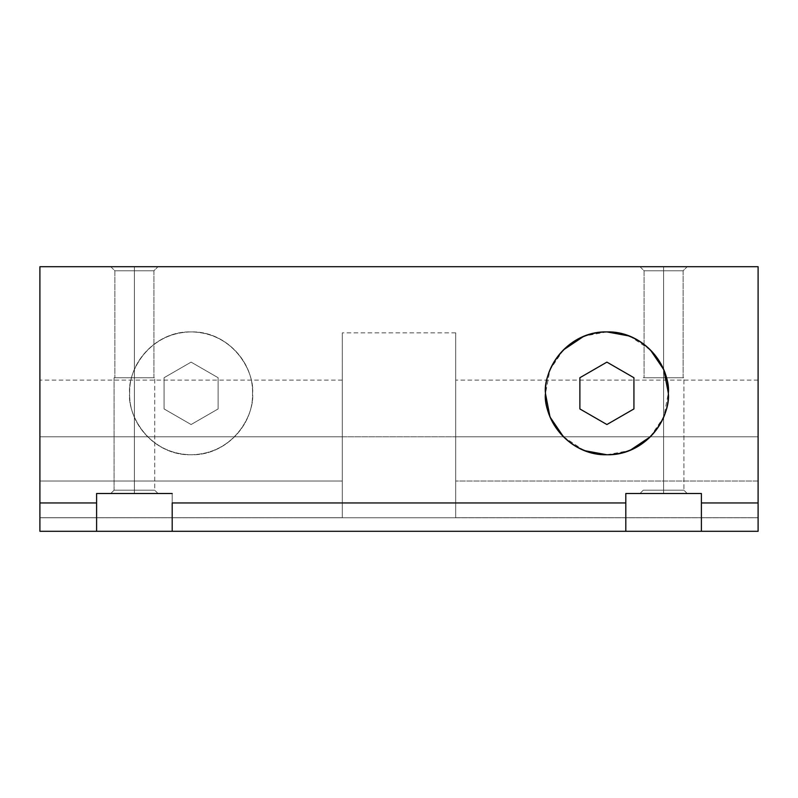 <?xml version="1.0" encoding="UTF-8"?>
<svg xmlns="http://www.w3.org/2000/svg" width="798" height="798" viewBox="0 0 798 798"><rect width="100%" height="100%" fill="white"/><g stroke="black" fill="none" stroke-linecap="round" stroke-linejoin="round"><path stroke-width="0.6" stroke-dasharray="3.99 2.99" d="M134.403 493.503L134.403 490.191L114.084 490.191L134.403 490.191L114.084 490.191L134.403 490.191L134.403 493.503L110.772 493.503L158.024 493.503L110.772 493.503L158.024 493.503L134.403 493.503L158.024 493.503L134.403 493.503L134.403 490.191L134.403 493.503L158.024 493.503L110.772 493.503L158.024 493.503L134.403 493.503L158.024 493.503L134.403 493.503L134.403 490.191L154.722 490.191L134.403 490.191L154.722 490.191L134.403 490.191L154.722 490.191L134.403 490.191L154.722 490.191L134.403 490.191L134.403 377.733L134.403 493.503L134.403 490.191L154.722 490.191L134.403 490.191L154.722 490.191L134.403 490.191L154.722 490.191L134.403 490.191L154.722 490.191L134.403 490.191L134.403 377.733L154.722 377.733L134.403 377.733C108.149 377.733 108.149 377.733 134.403 377.733C160.657 377.733 160.657 377.733 134.403 377.733C109.156 377.733 109.156 377.733 134.403 377.733C159.64 377.733 159.64 377.733 134.403 377.733L153.934 377.733L134.403 377.733L153.934 377.733L134.403 377.733L134.403 270.791L134.403 490.191L134.403 377.733L154.722 377.733L134.403 377.733C108.149 377.733 108.149 377.733 134.403 377.733C160.657 377.733 160.657 377.733 134.403 377.733C109.156 377.733 109.156 377.733 134.403 377.733C159.64 377.733 159.64 377.733 134.403 377.733L153.934 377.733L134.403 377.733L153.934 377.733L134.403 377.733L134.403 270.791L153.934 270.791L134.403 270.791L153.934 270.791L134.403 270.791L153.934 270.791L134.403 270.791L153.934 270.791L134.403 270.791L134.403 266.702L110.772 266.702L158.024 266.702L110.772 266.702L158.024 266.702L134.403 266.702L134.403 377.733L134.403 270.791L153.934 270.791L134.403 270.791L153.934 270.791L134.403 270.791L153.934 270.791L134.403 270.791L153.934 270.791L134.403 270.791L134.403 266.702L158.024 266.702L134.403 266.702L158.024 266.702L134.403 266.702L134.403 270.791L134.403 266.702L158.024 266.702L110.772 266.702L134.403 266.702L110.772 266.702L134.403 266.702L134.403 270.791L114.862 270.791L134.403 270.791L114.862 270.791L134.403 270.791L114.862 270.791L134.403 270.791L114.862 270.791L134.403 270.791L134.403 377.733L114.084 377.733L134.403 377.733L114.084 377.733L134.403 377.733L134.403 490.191L114.084 490.191L134.403 490.191L114.084 490.191L134.403 490.191L114.084 490.191L134.403 490.191L114.084 490.191L134.403 490.191L134.403 493.503L110.772 493.503L134.403 493.503M39.9 531.298L39.9 332.846L39.9 531.298L39.9 502.949L39.9 531.298L758.1 531.298L39.9 531.298L39.9 517.782L758.09 517.782L758.1 531.298L758.1 517.782L39.91 517.782L39.9 531.298L758.1 531.298L701.402 531.298L701.402 493.503L625.802 493.503L625.802 502.949L172.198 502.949L172.198 493.503L96.598 493.503L96.598 531.298L39.9 531.298L172.198 531.298L96.598 531.298L96.598 502.949L39.9 502.949L96.598 502.949L96.598 493.503L172.198 493.503L96.598 493.503L96.598 531.298L96.598 493.503L172.198 493.503L172.198 502.949L625.802 502.949L625.802 531.298L172.198 531.298L172.198 502.949L172.198 531.298L758.1 531.298L39.9 531.298M39.9 266.702L39.9 502.949L39.9 266.702L758.1 266.702L758.1 502.949L701.402 502.949L758.1 502.949L758.1 531.298L758.09 517.722L455.688 517.722L455.688 481.004L758.09 481.004L758.09 517.722L455.688 517.722L758.09 517.782L758.1 332.846L758.1 531.298L758.1 266.702L39.9 266.702M252.527 393.334C253.594 360.526 223.989 330.811 191.101 331.908C158.333 330.801 128.548 360.477 129.675 393.334C128.608 426.132 158.213 455.848 191.101 454.75C223.869 455.858 253.654 426.182 252.527 393.334C253.594 426.132 223.989 455.848 191.101 454.75C158.333 455.858 128.548 426.182 129.675 393.334C128.608 360.526 158.213 330.811 191.101 331.908C223.869 330.801 253.654 360.477 252.527 393.334C254.991 411.299 236.567 453.912 191.101 454.75C145.635 453.912 127.211 411.299 129.675 393.334C127.211 411.299 145.635 453.912 191.101 454.75C236.567 453.912 254.991 411.299 252.527 393.334C254.991 375.359 236.567 332.746 191.101 331.908C145.635 332.746 127.211 375.359 129.675 393.334C127.211 375.359 145.635 332.746 191.101 331.908C236.567 332.746 254.991 375.359 252.527 393.334M666.46 377.733L663.597 377.733C689.851 377.733 689.851 377.733 663.597 377.733C637.343 377.733 637.343 377.733 663.597 377.733L683.916 377.733L663.597 377.733L663.597 270.791L644.066 270.791L663.597 270.791L644.066 270.791L663.597 270.791L663.597 266.702L687.228 266.702L663.597 266.702L687.228 266.702L663.597 266.702L663.597 270.791L683.138 270.791L663.597 270.791L683.138 270.791L663.597 270.791L683.138 270.791L663.597 270.791L683.138 270.791L663.597 270.791L663.597 369.195L663.597 266.702L639.976 266.702L687.228 266.702L639.976 266.702L687.228 266.702L663.597 266.702L663.597 493.503L687.228 493.503L639.976 493.503L687.228 493.503L639.976 493.503L687.228 493.503L663.597 493.503L687.228 493.503L663.597 493.503L663.597 490.191L683.916 490.191L663.597 490.191L683.916 490.191L663.597 490.191L683.916 490.191L663.597 490.191L683.916 490.191L663.597 490.191L663.597 377.733L683.916 377.733L663.597 377.733C637.343 377.733 637.343 377.733 663.597 377.733C689.851 377.733 689.851 377.733 663.597 377.733C638.36 377.733 638.36 377.733 663.597 377.733C688.844 377.733 688.844 377.733 663.597 377.733L683.138 377.733L663.597 377.733L683.138 377.733L663.597 377.733L663.597 270.791L683.138 270.791L663.597 270.791L683.138 270.791L663.597 270.791L683.138 270.791L663.597 270.791L683.138 270.791L663.597 270.791L663.597 266.702L687.228 266.702L663.597 266.702L687.228 266.702L663.597 266.702L663.597 493.503L687.228 493.503L663.597 493.503L687.228 493.503L663.597 493.503L663.597 490.191L683.916 490.191L663.597 490.191L683.916 490.191L663.597 490.191L683.916 490.191L663.597 490.191L683.916 490.191L663.597 490.191L663.597 377.733L683.916 377.733L683.916 490.191L683.916 377.733M625.802 493.503L625.802 531.298L625.802 493.503L701.402 493.503L625.802 493.503L701.402 493.503L701.402 531.298L701.402 493.503L701.402 531.298L625.802 531.298L625.802 493.503L625.802 531.298L625.802 493.503L701.402 493.503L625.802 493.503M172.198 531.298L172.198 493.503L172.198 531.298L172.198 493.503L172.198 531.298L96.598 531.298L96.598 493.503L96.598 531.298M172.198 493.503L96.598 493.503L172.198 493.503M701.402 531.298L701.402 493.503L701.402 531.298M663.597 377.733C638.36 377.733 638.36 377.733 663.597 377.733C688.844 377.733 688.844 377.733 663.597 377.733L683.138 377.733L663.597 377.733L683.138 377.733L663.597 377.733L663.597 369.225L663.597 377.733L643.278 377.733L663.597 377.733L643.278 377.733L663.597 377.733L663.597 490.191L663.597 270.791L644.066 270.791L663.597 270.791L644.066 270.791L663.597 270.791L663.597 266.702L639.976 266.702L663.597 266.702L639.976 266.702L663.597 266.702L639.976 266.702L663.597 266.702L639.976 266.702L663.597 266.702L663.597 270.791L644.066 270.791L663.597 270.791L644.066 270.791L663.597 270.791L644.066 270.791L663.597 270.791L644.066 270.791L663.597 270.791L663.597 377.733L643.278 377.733L663.597 377.733L643.278 377.733L663.597 377.733L663.597 490.191L643.278 490.191L663.597 490.191L643.278 490.191L663.597 490.191L643.278 490.191L663.597 490.191L643.278 490.191L663.597 490.191L663.597 493.503L663.597 377.733M164.069 377.723L164.069 408.935L191.101 424.536L218.123 408.935L218.123 377.723L191.101 362.122L164.069 377.723L191.101 362.122L218.123 377.723L218.123 408.935L191.101 424.536L164.069 408.935L164.069 377.723L191.101 362.122L164.069 377.723L164.069 408.935L164.069 377.723M650.33 436.765L663.826 416.925L668.325 393.105M650.33 349.893L629.712 336.088M606.899 331.908L584.096 336.088M563.468 349.893L549.972 369.733L545.473 393.554M563.468 436.765L584.096 450.571M606.899 454.75L629.712 450.571M633.931 377.723L633.931 408.935L606.899 424.536L579.877 408.935L579.877 377.723L606.899 362.122L633.931 377.723L606.899 362.122L579.877 377.723L579.877 408.935L606.899 424.536L633.931 408.935L633.931 377.723M545.473 393.334C543.009 375.359 561.433 332.746 606.899 331.908C652.365 332.746 670.789 375.359 668.325 393.334C670.789 411.299 652.365 453.912 606.899 454.75C561.433 453.912 543.009 411.299 545.473 393.334M164.069 408.935L191.101 424.536L164.069 408.935M191.101 424.536L218.123 408.935L191.101 424.536M218.123 408.935L218.123 377.723L218.123 408.935M218.123 377.723L191.101 362.122L218.123 377.723M39.91 517.722L342.312 517.782L39.91 517.722L342.312 517.722L342.312 481.004L39.91 481.004L39.91 517.722L342.312 517.722L39.91 517.782L39.91 481.004L342.312 481.004L342.312 517.722L39.91 517.722L39.91 332.846L39.91 517.722M455.688 481.004L455.688 517.722L758.09 517.722L758.09 481.004L455.688 481.004L455.688 332.846L455.688 517.722L455.688 436.795L758.09 436.795L758.09 481.004L455.688 481.004L758.09 481.004L758.09 332.846L758.09 517.722L758.09 380.097L758.09 481.004L758.09 380.097L758.09 436.795L758.09 380.097L758.09 436.795L455.688 436.795L455.688 517.722L455.688 332.846L455.688 436.795L455.688 332.846L455.688 436.795L342.312 436.795L342.312 481.004L39.91 481.004L39.91 436.795L455.688 436.795L342.312 436.795L342.312 332.846L342.312 517.722L342.312 380.097L342.312 481.004L342.312 436.795L758.09 436.795L455.688 436.795L455.688 380.097L455.688 481.004M455.688 517.782L342.312 517.782L455.688 517.782M342.312 517.722L342.312 332.846L342.312 517.722M39.91 436.795L342.312 436.795L342.312 380.097L342.312 436.795L342.312 380.097L342.312 436.795L39.91 436.795L39.91 380.097L39.91 481.004L342.312 481.004L342.312 436.795L39.91 436.795M663.597 493.503L639.976 493.503L663.597 493.503L639.976 493.503L663.597 493.503L663.597 490.191L643.278 490.191L663.597 490.191L643.278 490.191L663.597 490.191L643.278 490.191L663.597 490.191L643.278 490.191L663.597 490.191L663.597 493.503L639.976 493.503L663.597 493.503M134.403 270.791L134.403 266.702L110.772 266.702L134.403 266.702L110.772 266.702L134.403 266.702L134.403 270.791L114.862 270.791L134.403 270.791L114.862 270.791L134.403 270.791L114.862 270.791L134.403 270.791L114.862 270.791L134.403 270.791L134.403 377.733L134.403 270.791M134.403 377.733L114.084 377.733L134.403 377.733L114.084 377.733L134.403 377.733L134.403 490.191L134.403 377.733M134.403 490.191L114.084 490.191L134.403 490.191M114.084 490.191L110.772 493.503L114.084 490.191L114.084 377.733L114.084 490.191M158.024 493.503L154.722 490.191L154.722 377.733L154.722 490.191L158.024 493.503M153.934 377.733L153.934 270.791L158.024 266.702L153.934 270.791L153.934 377.733M687.228 493.503L683.916 490.191L687.228 493.503M683.138 377.733L683.138 270.791L687.228 266.702L683.138 270.791L683.138 377.733M455.688 332.846L342.312 332.846M758.09 380.097L455.688 380.097M342.312 380.097L39.91 380.097M639.976 266.702L644.066 270.791L644.066 377.733L644.066 270.791L639.976 266.702M643.278 490.191L639.976 493.503L643.278 490.191M110.772 266.702L114.862 270.791L114.862 377.733L114.862 270.791L110.772 266.702"/><path stroke-width="1.2" d="M39.9 531.298L39.9 266.702L758.1 266.702L39.9 266.702L39.9 531.298L96.598 531.298L39.9 531.298M172.198 502.949L172.198 531.298L625.802 531.298L625.802 502.949L172.198 502.949L625.802 502.949L625.802 493.503L701.402 493.503L701.402 531.298L172.198 531.298L172.198 502.949M758.1 531.298L701.402 531.298L758.1 531.298L758.1 502.949L701.402 502.949L758.1 502.949L758.1 266.702L758.1 531.298M96.598 531.298L96.598 502.949L39.9 502.949L96.598 502.949L96.598 493.503L172.198 493.503L96.598 493.503L96.598 531.298L172.198 531.298M668.325 393.334C669.392 426.132 639.787 455.848 606.899 454.75C574.131 455.858 544.346 426.182 545.473 393.334C544.406 360.526 574.011 330.811 606.899 331.908C639.667 330.801 669.452 360.477 668.325 393.334C670.789 375.359 652.365 332.746 606.899 331.908C561.433 332.746 543.009 375.359 545.473 393.334C543.009 411.299 561.433 453.912 606.899 454.75C652.365 453.912 670.789 411.299 668.325 393.334M625.802 493.503L625.802 531.298L701.402 531.298L701.402 493.503L625.802 493.503M668.325 393.105L663.786 369.674L650.33 349.893M629.712 336.088L606.899 331.908M584.096 336.088L563.468 349.893M545.473 393.554L550.012 416.995L563.468 436.765M584.096 450.571L606.899 454.75M629.712 450.571L650.33 436.765M633.931 377.723L606.899 362.122L579.877 377.723L579.877 408.935L606.899 424.536L633.931 408.935L633.931 377.723L633.931 408.935L606.899 424.536L579.877 408.935L579.877 377.723L606.899 362.122L633.931 377.723"/></g></svg>

